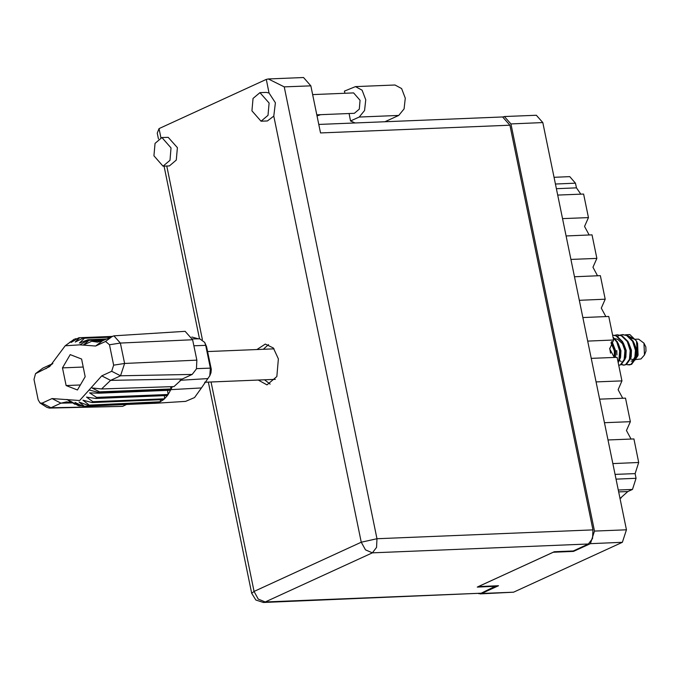 <?xml version="1.0" encoding="UTF-8"?>
<svg xmlns="http://www.w3.org/2000/svg" width="680" height="680" viewBox="0 0 680 680"><rect width="100%" height="100%" fill="white"/><g stroke="black" fill="none" stroke-linecap="round" stroke-linejoin="round"><path stroke-width="1.02" d="M478.55 593.674L481.652 593.512L498.559 585.76L478.287 586.585L553.256 552.211L573.529 551.378L590.435 543.626L594.515 531.114L510.918 123.888L504.433 116.552L502.911 116.918M504.433 116.552L536.358 115.251L542.844 122.587L626.433 529.805L622.353 542.325L513.57 592.212L480.063 593.895M573.529 551.378L573.427 550.902M616.029 479.119L636.072 478.304L632.451 489.413L627.776 491.555L620.015 498.55M619.922 498.066L621.188 498.015M554.072 177.302L569.729 176.664L575.492 183.175L576.453 187.884L580.779 194.157M557.727 195.1L583.619 194.046L588.455 217.591L584.562 226.457L589.16 234.974M562.564 218.645L588.455 217.591M566.108 235.917L592 234.863L596.827 258.409L592.943 267.274L597.542 275.791M570.945 259.462L596.827 258.409M574.49 276.734L600.372 275.68L605.208 299.225L601.315 308.091L605.914 316.608M579.317 300.279L605.208 299.225M582.862 317.551L608.753 316.489L613.59 340.043L587.698 341.096M591.243 358.368L617.134 357.306L621.962 380.859L596.079 381.913M614.295 357.425L609.696 348.908L613.59 340.043M599.624 399.185L625.506 398.123L630.343 421.676L604.452 422.73M622.676 398.242L618.077 389.725L621.962 380.859M607.996 440.002L633.887 438.94L638.724 462.493L635.103 473.594L615.06 474.41M631.057 439.059L626.45 430.542L630.343 421.676M612.833 463.548L638.724 462.493M636.072 478.304L635.103 473.594M269.067 102.986L259.904 92.633L253.011 98.464L251.915 110.848L261.069 121.201L267.971 115.37L269.067 102.986M261.069 121.201L267.401 120.946L273.81 116.135L275.4 102.731L269.05 92.965L266.237 92.378L259.904 92.633M171.062 147.925L161.899 137.572L155.006 143.404L153.909 155.788L163.064 166.141L169.966 160.31L171.062 147.925M163.064 166.141L169.405 165.886L176.298 160.055L177.395 147.67L168.24 137.317L161.899 137.572M258.204 380.06L266.959 384.854L276.811 376.533L278.375 358.836L273.343 347.999L265.293 344.046L256.964 349.537M270.096 384.098L264.537 379.805M312.655 94.571L353.558 92.905L360.102 100.3L359.32 109.14L354.39 113.305L316.812 114.844M158.431 138.856L157.25 133.101L159.06 128.596L266.271 79.433L268.345 78.982L284.257 86.912L377 538.721L592.986 529.907L509.915 125.196L320.526 132.923L310.862 85.825L284.257 86.912M268.345 78.982L303.535 77.546L310.862 85.825M318.775 124.415L502.588 116.918L509.915 125.196M592.986 529.907L592.569 538.594L588.379 544.042L372.394 552.857L265.175 602.012L481.168 593.207L496.171 585.854M496.256 586.279L477.258 587.061L554.285 551.735L573.291 550.962L588.379 544.042M481.168 593.207L263.389 602.454L265.175 602.012L258.247 599.054L254.056 591.387L361.267 542.223L273.81 116.135M263.296 349.282L268.49 344.548M354.934 122.944L350.582 120.981L359.193 117.028L398.718 115.421L384.99 121.712M344.896 93.253L344.462 91.154L355.504 86.606L395.029 85L401.65 88.604L405.28 98.15L404.107 108.876L398.718 115.421M355.504 86.606L362.125 90.219L365.755 99.764L364.582 110.483L359.193 117.028M320.62 114.682L317.041 115.94M350.582 120.981L349.061 113.526M633.972 342.686L636.777 350.038L636.446 356.719L635.332 359.219M635.689 359.507L641.002 358.972L644.436 354.926L643.952 343.128L638.596 339.116L635.4 339.252M630.419 358.827L633.088 359.618M620.168 335.036L622.463 334.628L626.663 335.521L632.553 341.284L635.468 350.319L634.703 359.142L630.955 364.37L627.495 364.726L629.306 364.922L631.61 364.344L635.366 359.108L636.131 350.285L633.216 341.258L627.325 335.495L622.795 334.62M618.783 365.355L621.053 364.769L624.81 359.541L625.575 350.719L622.659 341.692L616.769 335.92L612.561 335.027M612.561 335.053L616.106 335.945L621.996 341.717L624.92 350.744L624.146 359.567L620.398 364.803L618.783 365.339M617.576 336.353L619.65 335.231M614.89 357.399L615.017 351.152L611.745 341.538M611.38 342.04L614.363 351.177L614.227 357.399M617.516 334.832L622.047 335.707L627.938 341.479L630.853 350.506L630.088 359.329L626.331 364.556L623.704 365.151L621.375 364.582M624.036 365.126L621.698 364.361M616.904 354.977L616.735 350.54M614.89 335.257L617.185 334.841L621.384 335.733L627.274 341.504L630.198 350.531L629.425 359.354L625.677 364.582L623.704 365.151M625.447 334.824L629.867 334.594L626.144 334.781L634.746 339.337L630.734 337.977M612.961 336.991L617.38 341.904L620.296 350.94L619.531 359.754L618.213 362.576M613.088 337.603L616.717 341.929L619.641 350.965L618.868 359.788L618.043 361.751M632.009 361.123L634.193 360.451M626.739 364.31L627.495 364.726M635.001 360.085L638.104 355.181L637.619 343.392L636.446 341.046L629.867 334.594M637.525 356.6L636.438 341.046M644.436 354.926L646 351.05L645.83 346.868L643.952 343.128M609.688 348.118L610.572 353.192M618.129 343.324L620.942 350.684L620.611 357.365L619.497 359.865M628.685 342.899L631.499 350.251L631.167 356.94L630.054 359.44M630.751 337.994L634.746 339.337M610.938 342.788L614.295 350.642M614.924 338.64L617.703 339.311L622.429 343.68L624.852 350.217M635.587 354.254L635.129 356.779L632.536 360.731L631.142 361.156M612.85 343.545L615.663 350.897L615.391 357.382M623.407 343.111L626.221 350.472L625.889 357.153L624.775 359.652M621.248 361.479L619.31 360.366M72.309 402.688L66.581 401.837L60.936 403.155L50.974 407.719L122.587 406.359L126.693 404.473M122.587 406.359L49.325 408.111L46.818 407.346L40.061 402.985L42.092 403.163L52.062 398.599L79.628 400.554L101.711 375.827L111.681 371.263L113.654 365.202L109.463 344.794L105.553 341.428L95.591 346.001L79.841 344.879L65.203 345.754L49.708 366.477L35.505 373.626L34 379.398L38.191 399.806L40.061 402.985M35.505 373.626L42.848 368.135L52.879 363.536M65.203 345.754L74.171 339.252L71.128 342.474L78.735 337.824L79.764 337.722L75.242 342.074L83.428 337.994L84.447 338.24L79.347 343.077L88.001 339.745L88.978 340.315L104.941 339.66M69.496 342.457L71.103 341.436M77.24 338.716L75.148 338.81M112.047 336.404L79.764 337.722M111.044 336.863L83.428 337.994M110.338 337.186L84.447 338.24M75.675 404.2L74.851 404.234L66.972 399.398L71.663 402.696M82.254 405.866L78.404 405.73L70.839 401.412L74.851 404.234M83.087 406.257L155.694 403.231L83.087 406.257L74.945 402.424L79.424 405.986M155.941 402.39L155.694 403.231L160.259 401.803L87.703 405.17L79.059 402.016L84.116 406.155M159.273 402.254L87.703 405.17M160.531 399.738L160.259 401.803L163.591 399.611L92.021 402.534L92.905 401.752L86.538 397.111L95.837 398.463L96.594 397.392L89.556 392.827L98.966 393.176L99.569 391.884L171.139 388.96L170.807 389.674L99.237 392.589L89.088 389.954M163.591 399.611L164.483 398.837L92.905 401.752M88.68 404.719L82.985 400.223L92.021 402.534M164.458 395.658L164.483 398.837L167.407 395.539L95.837 398.463M167.407 395.539L168.164 394.468L96.594 397.392M167.569 390.371L168.164 394.468L170.544 390.252L98.966 393.176M170.544 390.252L170.807 389.674L201.416 387.982L209.805 375.76L210.392 368.144L205.717 345.38L204.697 342.388L199.793 338.793M102.918 340.595L91.74 341.258L97.427 342.091L102.468 340.799L113.9 335.852L185.121 331.339L192.644 339.728L120.385 343.077L124.576 363.486L120.556 375.819L110.594 380.383L101.541 388.994L173.969 386.605L182.206 379.024L192.168 374.45L120.556 375.819L111.681 371.263M113.654 365.202L124.576 363.486L196.834 360.137L192.644 339.728M196.834 360.137L196.418 368.934L192.168 374.45M154.708 403.333L185.64 401.37L194.556 397.553L201.416 387.982M204.697 342.388L206.593 346.596L211.268 369.359L211.004 372.801L209.805 375.76M172.346 386.665L171.139 388.96L170.484 386.725M198.364 338.81L191.853 337.034M106.403 338.997L88.001 339.745M70.201 354.628L62.458 367.846L66.087 385.517L77.452 389.971L85.195 376.754L81.566 359.082L70.201 354.628M42.092 403.163L50.974 407.719L49.325 408.111M113.9 335.852L120.385 343.077L109.463 344.794M99.569 391.884L92.004 387.923L101.541 388.994M91.74 341.258L83.215 345.091L88.978 340.315M83.189 366.996L62.458 367.846M80.401 384.931L66.087 385.517M481.652 593.512L513.57 592.212M622.353 542.325L590.435 543.626M594.515 531.114L626.433 529.805M542.844 122.587L510.918 123.888M618.656 491.929L627.776 491.555M632.451 489.413L618.264 489.991M575.492 183.175L555.45 183.991M556.418 188.7L576.453 187.884M269.05 92.965L266.271 79.433M159.06 128.596L160.93 137.7M166.736 165.988L202.359 339.55M211.072 381.99L254.056 591.387L251.719 593.325L255.875 600.032L263.389 602.454M372.394 552.857L376.584 547.409L377 538.721L361.267 542.223L365.466 549.89L372.394 552.857M105.748 339.295L88.442 340L79.841 344.879M67.813 399.712L74.409 403.979M101.711 375.827L110.594 380.383L182.206 379.024M196.511 368.628L210.392 368.144L211.268 369.359M206.593 346.596L205.717 345.38L193.894 345.797M207.952 378.565L179.987 380.264M72.701 402.934L60.936 403.155L52.062 398.599M42.848 368.135L35.972 373.337M52.81 363.57L45.934 368.773M102.468 340.799L95.591 346.001M112.43 336.234L105.553 341.428M164.024 166.099L199.469 338.793M208.361 382.1L251.719 593.325M275.289 379.363L204.706 382.245M623.118 334.602L622.463 334.628M617.84 334.815L617.185 334.841M274.04 348.84L207.612 351.551M199.963 338.784L192.457 338.921"/></g></svg>

